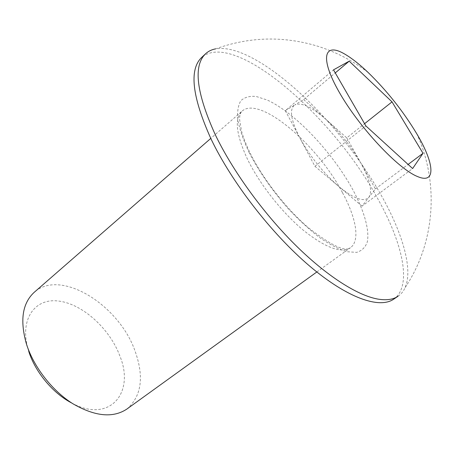 <?xml version="1.0" encoding="UTF-8"?>
<svg xmlns="http://www.w3.org/2000/svg" width="454" height="454" viewBox="0 0 454 454"><rect width="100%" height="100%" fill="white"/><g stroke="black" fill="none" stroke-linecap="round" stroke-linejoin="round"><path stroke-width="0.34" stroke-dasharray="2.27 1.7" d="M362.031 206.144L314.928 166.295L299.867 137.999C310.178 156.636 323.197 172.826 338.905 186.583C354.143 198.926 364.148 202.484 368.932 197.24C372.643 190.964 369.948 179.551 360.839 162.997L375.384 188.909L362.031 206.144L412.624 168.553M71.828 403.073C109.851 423.775 135.178 392.636 119.839 355.919C109.703 328.56 82.31 303.703 58.299 301.025C34.192 297.915 18.693 320.393 28.727 351.317M126.865 409.065C141.62 396.189 144.31 376.741 134.94 350.721C118.857 304.901 60.66 268.297 34.192 292.336M393.624 299.22C412.624 286.338 402.743 242.998 377.558 198.37C333.503 116.967 234.338 29.328 201.667 57.437M398.096 296.224C401.183 294.124 403.532 291.23 405.144 287.541C413.208 268.978 402.414 232.828 381.371 195.549C349.591 138.805 294.033 78.86 249.893 56.778C236.409 50.002 224.991 47.364 215.65 48.862C249.138 36.791 282.933 35.832 317.028 46.002C335.597 51.762 352.605 60.564 368.052 72.407M375.384 188.909L408.112 164.439M314.928 166.295L365.862 125.911M285.305 110.651L294.794 104.925C289.096 109.051 290.787 120.077 299.867 137.999L285.305 110.651L333.503 69.854M303.664 99.574L325.558 119.033C311.546 106.798 301.291 102.093 294.794 104.925L303.664 99.574L335.268 72.912M346.737 137.868L360.839 162.997C351.283 146.398 339.518 131.745 325.558 119.033L346.737 137.868L364.579 123.692M342.498 192.712C356.203 217.846 360.351 240.682 350.437 247.725C340.994 253.621 325.126 247.651 302.824 229.82C281.741 212.126 259.796 184.222 247.793 159.87C236.131 134.9 234.207 118.67 242.027 111.173C259.535 95.158 317.573 144.803 342.498 192.712M249.008 152.283C258.979 171.447 271.986 190.186 288.029 208.499C298.681 219.815 309.225 229.508 319.661 237.584C329.718 244.473 338.735 249.178 346.714 251.698L356.623 252.384C361.827 250.818 365.379 247.356 367.286 241.993C369.709 229.923 364.051 210.605 352.696 189.454C332.237 152.124 294.981 112.615 267.139 99.999L256.221 96.475C249.796 95.834 244.712 97.201 240.961 100.584C238.129 105.152 237.084 111.65 237.839 120.077C239.695 129.515 243.418 140.246 249.008 152.283M316.818 271.986L350.437 247.725C345.358 252.208 331.324 245.54 308.351 227.715C286.775 209.271 263.53 179.688 250.977 154.774C246.556 145.819 243.389 137.891 241.483 130.99L239.633 119.828L239.701 117.041C239.984 114.187 240.762 112.229 242.027 111.173L210.769 138.419M405.144 287.541C435.238 242.725 439.387 182.707 416.766 133.771"/><path stroke-width="0.68" d="M210.769 138.419L34.192 292.336C22.28 303.363 19.738 320.728 26.57 344.438C33.965 367.343 52.346 390.883 72.929 403.776C94.994 416.488 112.972 418.248 126.865 409.065L316.818 271.986M205.594 53.759L201.667 57.437C188.989 69.564 192.059 96.623 210.866 138.606C231.415 181.872 271.271 233.435 309.327 265.8C347.458 298.233 379.368 309.004 393.624 299.22L398.096 296.224C393.164 299.566 386.416 300.52 377.841 299.084C357.332 295.48 326.199 275.737 294.379 244.014C262.599 212.256 232.476 170.46 215.292 134.747C196.304 92.741 193.075 65.745 205.594 53.759C208.341 51.228 211.689 49.594 215.65 48.862M345.165 54.327C324.264 41.706 319.173 57.159 339.183 92.128C358.932 127.024 397.965 168.718 417.277 176.436C436.617 184.914 434.387 163.202 416.766 133.771C403.18 111.213 386.944 90.76 368.052 72.407C359.636 64.406 352.003 58.379 345.165 54.327M392.029 101.866L423.009 153.299L412.624 168.553L365.862 125.911L333.503 69.854L349.2 61.159L392.029 101.866L364.579 123.692M28.727 351.317C35.259 372.093 53.005 393.368 71.828 403.073M408.112 164.439L423.009 153.299M335.268 72.912L349.2 61.159"/></g></svg>

